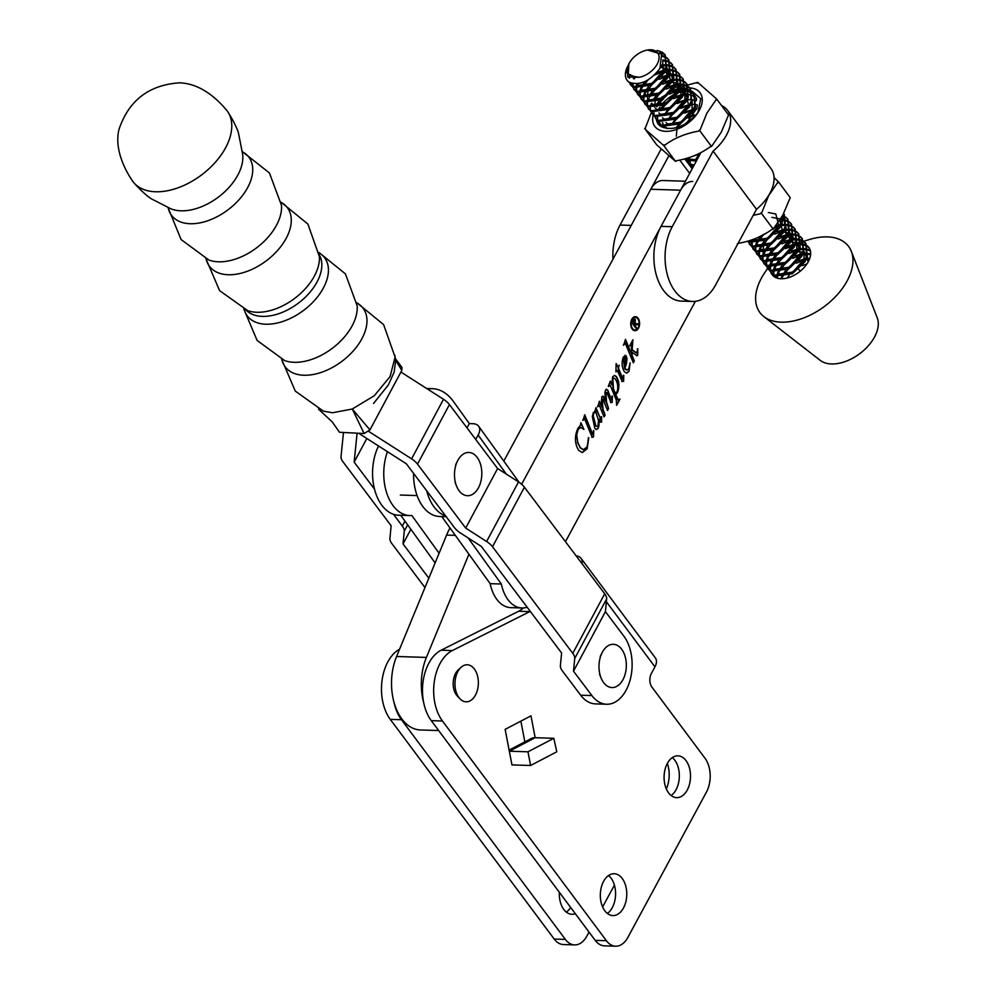 <?xml version="1.0" encoding="UTF-8"?>
<svg xmlns="http://www.w3.org/2000/svg" width="996" height="996" viewBox="0 0 996 996"><rect width="100%" height="100%" fill="white"/><g stroke="black" fill="none" stroke-linecap="round" stroke-linejoin="round"><path stroke-width="1.49" d="M427.583 389.112A52.913 33.416 -88.2 0 1 432.513 388.689A52.913 33.416 -88.2 0 1 453.305 401.338L469.353 423.599L466.975 427.857M475.702 439.435L478.142 435.053A14.43 8.653 -35.8 0 0 478.665 426.251A14.43 8.653 -35.8 0 0 473.088 423.723L469.353 423.599M441.776 516.575L490.169 583.668L501.349 584.017L468.095 537.902M490.169 583.668A36.08 22.784 91.8 0 0 510.724 607.635L521.904 607.983A36.08 22.784 -88.2 0 1 501.349 584.017M527.121 607.199A36.08 22.784 -88.2 0 1 521.904 607.983M439.099 553.266L411.846 515.492A43.289 27.34 -88.2 0 1 409.742 515.555A43.289 27.34 -88.2 0 1 387.456 451.686M409.742 515.555L398.562 515.206A43.289 27.34 -88.2 0 1 374.982 490.916A43.289 27.34 -88.2 0 1 378.53 445.984M435.128 562.914L400.766 515.281M445.623 515.916A43.289 27.34 -88.2 0 1 426.699 490.804M413.589 473.386A43.289 27.34 91.8 0 0 439.572 516.501L446.22 516.712M606.601 704.247L595.409 703.886A38.483 24.302 -88.2 0 1 580.668 695.196L591.861 695.557A38.483 24.302 91.8 0 0 606.601 704.247A38.483 24.302 91.8 0 0 626.16 690.141A38.483 24.302 91.8 0 0 623.77 636.008L605.419 611.644L606.639 598.92A14.43 6.91 -151.8 0 0 604.709 593.778L524.419 487.206A14.43 6.91 -151.8 0 0 518.53 481.94L497.614 468.518L449.445 404.575A14.43 6.91 -151.8 0 0 443.506 399.296L400.94 372.056M591.861 695.557L573.509 671.192L605.419 611.644M573.509 671.192L574.717 658.468A14.43 6.91 -151.8 0 0 572.787 653.339L492.51 546.754A14.43 6.91 -151.8 0 0 486.608 541.5L465.692 528.067L497.614 468.518M465.692 528.067L417.523 464.124A14.43 6.91 -151.8 0 0 411.597 458.845L368.757 431.442M359.008 433.372A14.43 6.91 -151.8 0 0 360.95 434.729L406.343 463.775L454.512 527.718A14.43 6.91 -151.8 0 0 460.413 532.972L481.329 546.406L561.607 652.978L560.387 665.702A14.43 6.91 -151.8 0 0 562.317 670.843L580.668 695.196M424.968 587.553L391.839 543.579A14.43 6.91 28.2 0 1 389.922 538.45L391.129 525.714L342.96 461.771A14.43 6.91 28.2 0 1 341.03 456.616L343.446 432.887M356.879 433.31A14.43 6.91 28.2 0 1 356.942 434.605L354.153 462.119L366.814 438.489M354.153 462.119L374.508 489.161M393.42 514.26L402.322 526.075A14.43 6.91 28.2 0 1 404.252 531.204L403.031 543.928L410.875 529.299M403.031 543.928L428.828 578.19M155.613 191.767A58.889 35.906 143 0 1 134.273 183.189A58.889 35.906 143 0 1 131.783 179.853C126.168 171.623 113.93 149.736 118.96 129.517C128.658 100.584 148.765 85.034 179.28 82.83C202.4 83.427 219.182 101.604 225.681 109.124A58.889 35.906 143 0 1 228.196 112.436A58.889 35.906 143 0 1 214.426 163.294A58.889 35.906 143 0 1 155.613 191.767M242.613 153.982A47.796 29.145 143 0 1 242.651 154.305A47.796 29.145 143 0 1 224.137 192.315A47.796 29.145 143 0 1 181.023 210.816A47.796 29.145 143 0 1 170.528 208.637A47.796 29.145 143 0 1 170.229 208.5M319.243 254.777A45.99 28.05 143 0 1 308.075 294.38A45.99 28.05 143 0 1 262.346 316.392A45.99 28.05 143 0 1 245.962 309.98M356.842 302.747L383.597 324.572L395.088 357.103L390.108 376.513L374.322 395.698L352.273 409.02L369.952 429.886L401.811 370.412L395.561 360.104M281.694 359.357L295.277 391.092L323.376 411.124L332.552 412.755L352.273 409.02L364.138 433.534L339.499 432.276L332.228 421.893L318.496 409.144M395.437 358.647L401.948 367.412L401.811 370.412M369.952 429.886L364.138 433.534M607.348 913.432A20.928 13.209 91.8 0 0 611.083 878.173A20.928 13.209 91.8 0 0 608.544 875.534M622.263 878.534A20.928 13.209 -88.2 0 1 625.799 901.94A20.928 13.209 -88.2 0 1 612.889 915.573A20.928 13.209 -88.2 0 1 604.821 910.792A20.928 13.209 -88.2 0 1 601.285 887.386A20.928 13.209 -88.2 0 1 614.208 873.741A20.928 13.209 -88.2 0 1 622.263 878.534M570.646 907.443A20.928 13.209 -88.2 0 1 566.338 912.137M575.302 913.681A20.928 13.209 -88.2 0 1 571.878 914.278A20.928 13.209 -88.2 0 1 563.811 909.497A20.928 13.209 -88.2 0 1 559.354 892.304M671.105 795.518A20.928 13.209 91.8 0 0 674.84 760.259A20.928 13.209 91.8 0 0 672.3 757.62M686.02 760.62A20.928 13.209 -88.2 0 1 689.556 784.014A20.928 13.209 -88.2 0 1 676.645 797.659A20.928 13.209 -88.2 0 1 668.577 792.878A20.928 13.209 -88.2 0 1 665.042 769.472A20.928 13.209 -88.2 0 1 677.965 755.827A20.928 13.209 -88.2 0 1 686.02 760.62M393.93 702.031A40.886 25.821 91.8 0 0 401.45 719.71L565.367 939.402A24.053 15.189 91.8 0 0 574.642 944.905L563.45 944.557A24.053 15.189 -88.2 0 1 554.187 939.054L390.258 719.349A40.886 25.821 -88.2 0 1 382.028 680.592A40.886 25.821 -88.2 0 1 399.57 649.218M530.258 611.37A40.886 25.821 -88.2 0 1 529.81 611.594L452.346 650.562A40.886 25.821 91.8 0 0 434.281 681.762A40.886 25.821 91.8 0 0 442.461 721.004L606.377 940.697A24.053 15.189 91.8 0 0 615.653 946.2L604.46 945.851A24.053 15.189 -88.2 0 1 595.197 940.349L431.268 720.643A40.886 25.821 -88.2 0 1 423.101 681.413A40.886 25.821 -88.2 0 1 441.166 650.201L518.617 611.245A40.886 25.821 91.8 0 0 523.46 607.946M582.05 563.711A14.43 8.765 -36.7 0 0 581.079 558.358A14.43 8.765 -36.7 0 0 576.174 555.905M553.813 738.297L556.789 751.793L530.594 765.488L511.956 764.903L505.134 729.358L530.98 715.838L535.163 737.7L509.33 751.208L527.967 751.806L553.813 738.297L535.163 737.7A14.43 10.545 62.4 0 0 531.105 738.596L509.118 750.1M456.492 695.046A15.388 9.723 -88.2 0 1 459.604 668.864M581.079 558.358L655.331 657.883A14.43 8.765 143.3 0 1 654.957 666.859L651.347 673.533A9.624 6.076 -88.2 0 0 651.907 687.078L705.019 758.267A24.053 15.189 91.8 0 1 706.425 792.119L627.829 937.473A24.053 15.189 91.8 0 1 615.653 946.2M524.855 741.871L520.871 721.129M614.408 885.145L602.617 906.958M589.034 932.082L586.818 936.178A24.053 15.189 91.8 0 1 574.642 944.905M666.336 788.944A24.053 15.189 91.8 0 0 667.357 763.434M530.594 765.488L527.967 751.806M465.132 701.719A18.526 11.691 91.8 0 0 478.267 685.161A18.526 11.691 91.8 0 0 468.195 664.88A18.526 11.691 91.8 0 0 461.011 667.357A18.526 11.691 91.8 0 0 460.015 698.843A18.526 11.691 91.8 0 0 465.132 701.719M461.011 667.357L458.21 669.935A15.388 9.723 91.8 0 0 457.388 696.104L460.015 698.843M457.774 488.663A21.651 13.67 91.8 0 0 477.059 490.082A21.651 13.67 91.8 0 0 478.528 459.505A21.651 13.67 91.8 0 0 457.425 461.173A21.651 13.67 91.8 0 0 456.629 486.297A21.651 13.67 91.8 0 0 457.774 488.663M602.281 680.505A21.651 13.67 91.8 0 0 621.566 681.924A21.651 13.67 91.8 0 0 623.035 651.359A21.651 13.67 91.8 0 0 601.933 653.015A21.651 13.67 91.8 0 0 601.136 678.139A21.651 13.67 91.8 0 0 602.281 680.505M657.26 120.429L662.751 127.289A24.053 14.616 143.3 0 1 656.426 119.582M689.73 87.897A28.199 17.131 143.3 0 1 699.329 110.295A28.199 17.131 143.3 0 1 669.001 131.211A28.199 17.131 143.3 0 1 653.177 115.138M687.651 85.058L697.698 82.344L716.622 98.965L706.899 113.121L700.3 129.48A40.164 24.402 143.3 0 1 698.37 131.173C685.584 133.452 674.466 138.058 665.029 144.98A40.164 24.402 143.3 0 1 663.025 144.918L645.483 129.505A40.164 24.402 143.3 0 1 645.408 127.749L651.334 112.673M700.3 129.48L699.578 130.488L711.53 146.499L721.216 132.306L728.562 114.988L716.622 98.965M665.029 144.98L663.61 145.391L675.562 161.402L676.745 160.68C689.531 158.389 700.636 153.795 710.086 146.873L711.53 146.499M645.483 129.505L656.638 144.769L675.562 161.402M699.578 130.488L698.37 131.173M660.46 99.363L661.73 97.234L669.698 92.566M672.673 90.922L680.019 87.573M681.214 87.125L685.124 85.805M686.356 85.432L687.526 85.096M644.686 128.758L645.408 127.749M655.654 105.439L658.742 101.38M689.132 120.914A24.053 14.616 -36.7 0 0 684.713 124.239M716.024 98.504A40.164 24.402 143.3 0 1 716.099 100.26M696.49 83.029A40.164 24.402 143.3 0 1 698.482 83.091M661.207 98.529A40.164 24.402 143.3 0 1 663.137 96.836M656.85 106.821A28.199 17.131 143.3 0 1 663.597 98.878M669.661 94.172A28.199 17.131 143.3 0 1 671.329 93.138M680.492 89.105A28.199 17.131 143.3 0 1 684.899 88.134M685.721 88.022A28.199 17.131 143.3 0 1 688.485 87.86M662.751 127.289C674.703 130.825 686.418 125.944 697.885 112.648L700.736 98.704L691.946 91.109M658.829 109.012A24.053 14.616 143.3 0 1 659.975 107.082M661.033 105.564A24.053 14.616 143.3 0 1 676.819 93.263M678.55 92.591A24.053 14.616 143.3 0 1 684.078 91.246M685.086 91.134A24.053 14.616 143.3 0 1 685.41 91.109L688.672 91.769M688.734 90.823L685.41 91.109M683.928 124.687L689.655 120.392M689.394 92.006L692.208 93.338M692.805 93.724L695.407 96.375M696.241 97.795L696.602 100.148M695.893 98.778L693.017 95.977M692.345 95.591L689.07 94.496M688.211 94.359L683.879 94.309M682.683 94.458L675.599 96.562M672.698 98.006L665.017 103.696M662.826 106.012L660.111 109.697M697.287 105.526L696.939 108.103L686.692 123.031M667.37 128.646L664.768 127.177M663.859 126.206L662.465 122.57M664.12 115.237L667.432 110.394M670.121 107.668L675.213 103.858M678.674 102.003L686.057 99.737M687.277 99.575L691.697 99.65M692.569 99.799L695.93 100.994M666.187 128.135L666.075 127.413M667.731 120.08L671.043 115.237M673.732 112.498L678.824 108.701M682.285 106.833L689.668 104.568M690.888 104.418L695.308 104.493M696.179 104.642L697.337 104.929M671.341 124.911L674.653 120.08M677.342 117.341L682.434 113.532M685.895 111.677L693.278 109.411M694.498 109.261L696.665 109.162M676.01 127.899L678.264 124.911M680.953 122.172L686.045 118.375M689.506 116.507L694.075 114.839M737.227 244.02L738.434 243.335C751.221 241.057 762.338 236.45 771.776 229.528L773.195 229.13L782.906 214.974L790.226 197.606L778.274 181.596L768.588 195.789L761.99 212.148L760.06 213.841L753.237 215.335M777.789 182.915A40.164 24.402 -36.7 0 0 777.727 181.16L778.274 181.596M774.066 177.624L777.727 181.16M773.195 229.13L761.243 213.119M760.06 213.841A40.164 24.402 -36.7 0 0 761.99 212.148M804.096 241.592L805.814 243.373L806.723 256.009L804.357 260.803L791.683 272.829L773.519 275.282L769.858 270.912M769.696 270.327L769.46 267.463M769.522 266.704L770.506 262.907M770.929 261.873L774.726 255.972M772.336 261.624A22.846 13.882 143.3 0 1 774.066 258.599A22.846 13.882 143.3 0 1 774.104 258.524A22.846 13.882 143.3 0 1 774.328 258.201L772.149 261.674M771.614 262.782L770.319 266.816M770.207 267.613L770.257 270.626M770.381 271.236L771.352 273.564M770.991 273.116L774.191 276.191L792.355 273.738L805.029 261.699L807.395 256.918L805.814 243.373M627.231 69.234L625.961 73.094M627.219 80.477L628.762 82.033A22.846 13.882 143.3 0 1 627.169 80.402A22.846 13.882 143.3 0 1 627.343 67.031A22.846 13.882 143.3 0 1 628.115 65.574L627.455 66.794L627.717 76.978L639.245 77.29L633.381 76.294L628.289 73.779L628.874 63.906A18.04 10.956 -36.7 0 0 628.289 73.779M657.136 50.41L662.216 52.166L665.017 54.705L665.926 67.355L663.56 72.135L650.886 84.174L632.721 86.627L629.061 82.232M628.762 77.763L629.497 74.837M630.319 75.335L629.522 78.161M629.572 82.519L630.555 84.897M630.194 84.461L633.406 87.536L651.558 85.083L664.232 73.044L666.598 68.251L665.017 54.705M666.909 57.768L668.627 59.548L669.536 72.185L667.171 76.978L654.497 89.018L636.332 91.47L632.672 87.088M632.51 86.503L632.286 83.515M633.431 78.809L634.402 76.729M635.423 77.028L634.552 78.696M633.033 83.664L633.07 86.801M633.195 87.411L634.166 89.74M633.805 89.304L637.017 92.367L655.169 89.914L667.843 77.887L670.208 73.094L668.627 59.548M670.52 62.611L672.238 64.391L673.147 77.028L670.781 81.821L658.107 93.848L639.942 96.301L636.282 91.931M636.12 91.346L635.884 88.47M635.946 87.723L636.992 83.751M638.125 83.614L636.743 87.835M636.631 88.632L636.681 91.644M636.805 92.255L637.776 94.583M637.415 94.134L640.615 97.21L658.779 94.757L671.453 82.718L673.819 77.937L672.238 64.391M674.13 67.454L675.848 69.222L676.757 81.859L674.392 86.652L661.718 98.691L643.553 101.144L639.893 96.761M639.731 96.189L639.494 93.313M639.557 92.553L640.54 88.769M640.963 87.735L645.035 81.523M648.072 79.966L642.183 87.523M641.648 88.644L640.353 92.665M640.241 93.462L640.291 96.475M640.416 97.085L641.387 99.413M641.026 98.978L644.225 102.04L662.39 99.588L675.064 87.561L677.429 82.768L675.848 69.222M677.741 72.285L679.459 74.065L680.368 86.702L678.002 91.495L665.328 103.522L647.163 105.974L643.503 101.604M643.341 101.019L643.105 98.156M643.167 97.396L644.151 93.599M644.574 92.566L648.371 86.664M651.16 85.307L645.794 92.367M645.259 93.475L643.964 97.508M643.852 98.305L643.902 101.318M644.026 101.928L644.997 104.256M644.636 103.808L647.836 106.883L666 104.431L678.674 92.391L681.04 87.611L679.459 74.065M681.351 77.128L683.069 78.896L683.978 91.532L681.613 96.326L668.938 108.365L650.774 110.817L647.114 106.435M646.952 105.862L646.715 102.986M646.778 102.239L647.761 98.442M648.969 95.84L651.982 91.508M654.77 90.138L649.404 97.197M648.869 98.318L647.574 102.351M647.462 103.136L647.512 106.161M647.637 106.759L648.608 109.087M648.247 108.651L651.446 111.726L669.611 109.274L682.285 97.234L684.65 92.441L683.069 78.896M684.962 81.958L686.68 83.739L687.589 96.375L685.223 101.169L672.549 113.195L654.384 115.648L650.724 111.278M650.562 110.693L650.326 107.829M650.388 107.07L651.372 103.273M652.579 100.683L655.592 96.338M651.857 113.482L655.057 116.557L673.221 114.104L685.895 102.078L688.261 97.284L686.68 83.739M688.572 86.801L690.29 88.569L691.199 101.206L688.834 105.999L676.147 118.038L657.995 120.491L654.335 116.109M654.173 115.536L653.936 112.66M656.19 105.514L659.203 101.181M655.468 118.325L658.667 121.4L676.832 118.947L689.506 106.908L691.871 102.115L690.29 88.569M692.183 91.632L693.901 93.412L694.81 106.049L692.444 110.842L679.758 122.869L661.605 125.322L657.945 120.952M657.783 120.367L657.547 117.503M659.8 110.357L661.755 107.356M659.078 123.155L662.278 126.231L680.442 123.778L693.116 111.751L695.482 106.958L693.901 93.412M692.867 156.248L700.288 153.758M696.939 159.958L685.895 158.551M685.622 158.625L687.551 160.095L696.316 161.115M694.112 165.187L690.489 164.029L686.829 159.646M686.667 159.074L686.53 158.376M687.962 161.862L691.162 164.925L693.726 165.896M692.668 167.876L690.44 164.489M690.278 163.904L690.041 161.041M691.573 166.693L692.581 168.025M695.121 160.294L698.918 154.392M757.894 237.546L767.293 232.541M782.582 215.572L781.449 222.145L779.084 226.939L766.41 238.965L747.797 241.156M747.411 241.269L748.93 242.327L767.082 239.874L779.756 227.847L782.134 223.054L783.055 214.7M783.603 213.667L785.06 226.976L782.694 231.769L770.02 243.808L751.856 246.261L748.208 241.879M748.506 240.957L748.594 241.605M748.718 242.215L749.689 244.53M749.328 244.095L752.54 247.17L770.692 244.717L783.366 232.678L785.732 227.885L784.151 214.339M786.043 217.402L787.761 219.182L788.67 231.819L786.305 236.612L773.631 248.639L755.466 251.092L751.818 246.722M751.644 246.137L751.407 243.273M751.482 242.514L752.067 239.824M753.213 239.426L752.266 242.626M752.154 243.422L752.204 246.435M752.329 247.045L753.3 249.374M752.939 248.938L756.151 252L774.303 249.548L786.977 237.521L789.342 232.728L787.761 219.182M789.654 222.245L791.372 224.013L792.281 236.662L789.915 241.443L777.241 253.482L759.077 255.935L755.429 251.565M755.254 250.98L755.018 248.104M755.093 247.357L756.064 243.559M756.499 242.526L760.284 236.625M763.073 235.268L757.707 242.314M757.172 243.435L755.877 247.469M755.765 248.265L755.815 251.278M755.939 251.888L756.91 254.204M756.549 253.768L759.761 256.844L777.913 254.391L790.587 242.352L792.953 237.558L791.372 224.013M793.264 227.076L794.982 228.856L795.891 241.493L793.526 246.286L780.852 258.325L762.687 260.778L759.027 256.395M758.865 255.81L758.628 252.947M758.703 252.187L759.674 248.402M760.11 247.369L763.895 241.468M766.683 240.098L761.318 247.157M760.782 248.278L759.487 252.299M759.375 253.096L759.425 256.109M759.55 256.719L760.521 259.047M760.16 258.611L763.372 261.674L781.524 259.221L794.198 247.195L796.563 242.401L794.982 228.856M796.875 231.919L798.593 233.699L799.502 246.336L797.136 251.129L784.462 263.156L766.298 265.608L762.637 261.238M762.475 260.653L762.239 257.777M762.301 257.03L763.285 253.233M763.708 252.2L767.505 246.298M770.294 244.941L764.928 251.988M764.393 253.109L763.098 257.142M762.986 257.939L763.036 260.952M763.16 261.562L764.131 263.89M763.77 263.442L766.97 266.517L785.134 264.065L797.808 252.025L800.174 247.232L798.593 233.699M800.485 236.762L802.203 238.53L803.112 251.166L800.747 255.96L788.073 267.999L769.908 270.451L766.248 266.069M766.086 265.496L765.849 262.62M765.912 261.861L766.895 258.076M767.318 257.043L771.116 251.141M773.904 249.772L768.538 256.831M768.003 257.952L766.708 261.973M766.596 262.77L766.646 265.783M766.771 266.393L767.742 268.721M767.381 268.285L770.58 271.348L788.745 268.895L801.419 256.868L803.784 252.075L802.203 238.53M665.34 55.178L659.302 51.605M662.265 55.552L666.448 57.419M668.951 60.009L667.121 58.328M666.623 57.992L662.527 56.361M662.863 59.934L667.059 60.744M667.693 60.968L670.059 62.262M672.561 64.852L670.731 63.159M670.233 62.835L667.731 61.64M667.071 61.441L662.788 60.806M661.655 65.026L666.685 64.79M667.519 64.865L670.669 65.574M671.304 65.811L673.67 67.093M676.172 69.683L674.342 68.002M673.844 67.666L671.341 66.483M670.682 66.271L667.357 65.686M666.473 65.649L661.182 66.147M657.074 72.459L664.793 69.944M665.988 69.757L670.296 69.62M671.13 69.708L674.28 70.417M674.915 70.654L677.268 71.936M679.782 74.526L677.952 72.833M677.454 72.509L674.952 71.314M674.292 71.114L670.968 70.529M670.084 70.479L665.477 70.853M664.17 71.114L654.683 74.999M650.475 84.399L658.493 78.423M661.344 76.991L668.403 74.775M669.598 74.6L673.906 74.463M674.74 74.538L677.89 75.248M678.525 75.484L680.878 76.767M683.393 79.356L681.563 77.676M681.065 77.339L678.562 76.157M677.903 75.945L674.578 75.36M673.694 75.323L669.088 75.684M667.781 75.945L659.165 79.331M654.086 89.229L662.103 83.266M664.955 81.834L672.014 79.618M673.209 79.431L677.517 79.294M678.351 79.381L681.501 80.091M682.135 80.327L684.489 81.61M687.003 84.199L685.173 82.519M684.675 82.182L682.173 81M681.513 80.788L678.189 80.203M677.305 80.153L672.698 80.527M671.391 80.788L662.776 84.174M657.696 94.072L665.714 88.109M668.565 86.664L675.624 84.448M676.819 84.274L681.127 84.137M681.961 84.212L685.111 84.921M685.746 85.158L688.099 86.44M690.614 89.03L688.784 87.349M688.286 87.013L685.783 85.83M685.124 85.619L681.799 85.046M680.915 84.996L676.309 85.357M675.002 85.631L666.386 89.005M658.381 94.981L655.206 98.592M661.307 98.915L669.324 92.939M672.176 91.508L679.235 89.291M680.43 89.105L684.738 88.968M685.572 89.055L688.722 89.764M689.344 90.001L691.71 91.283M694.224 93.873L692.394 92.192M691.896 91.856L689.394 90.673M688.734 90.462L685.41 89.877M684.526 89.827L679.919 90.2M678.612 90.462L669.997 93.848M661.991 99.812L658.817 103.422M690.689 94.919L689.02 94.72M688.136 94.67L683.517 95.031M682.223 95.305L673.607 98.679M665.602 104.655L662.427 108.265M690.365 99.513L687.128 99.874M685.833 100.135L677.218 103.522M669.212 109.485L666.038 113.096M693.975 104.356L690.738 104.704M689.444 104.978L680.828 108.365M672.823 114.328L669.648 117.939M696.64 109.249L694.349 109.548M693.054 109.809L684.439 113.195M676.433 119.171L673.259 122.769M693.652 115.511L688.049 118.038M680.044 124.002L676.869 127.613M699.204 155.762L698.532 156.633M784.475 214.812L783.516 213.816M783.217 215.771L785.583 217.053M788.085 219.643L786.255 217.962M785.757 217.626L783.267 216.443M780.192 219.531L782.209 219.581M783.043 219.655L786.193 220.365M786.828 220.602L789.193 221.884M791.696 224.486L789.865 222.793M789.367 222.469L786.877 221.274M786.205 221.062L782.881 220.49M781.997 220.44L779.532 220.514M775.199 226.154L780.316 224.735M781.511 224.548L785.819 224.411M786.653 224.498L789.803 225.208M790.438 225.445L792.804 226.727M795.306 229.317L793.476 227.636M792.978 227.3L790.488 226.117M789.816 225.905L786.491 225.32M785.607 225.283L781.001 225.644M779.694 225.905L773.643 227.984M766.011 239.189L774.017 233.226M776.88 231.782L783.927 229.578M785.122 229.391L789.43 229.254M790.264 229.329L793.414 230.051M794.049 230.275L796.414 231.57M798.917 234.16L797.086 232.466M796.588 232.143L794.086 230.948M793.426 230.736L790.102 230.163M789.218 230.113L784.611 230.474M783.304 230.748L774.689 234.135M769.622 244.032L777.627 238.056M780.49 236.625L787.537 234.409M788.732 234.222L793.04 234.085M793.874 234.172L797.024 234.882M797.659 235.118L800.025 236.401M802.527 238.99L800.697 237.309M800.199 236.973L797.696 235.791M797.037 235.579L793.712 234.994M792.828 234.956L788.222 235.317M786.915 235.579L778.299 238.965M773.556 248.552L781.238 242.9M784.101 241.455L791.148 239.252M792.343 239.065L796.651 238.928M797.485 239.015L800.635 239.725M801.27 239.949L803.623 241.244M806.138 243.833L804.307 242.14M803.809 241.816L801.307 240.621M800.647 240.422L797.323 239.837M796.439 239.787L791.832 240.161M790.525 240.422L781.91 243.808M639.245 77.29A18.04 10.956 -36.7 0 0 656.028 66.01A18.04 10.956 -36.7 0 0 647.487 50.012A18.04 10.956 -36.7 0 0 630.368 61.354A18.04 10.956 -36.7 0 0 628.874 63.906M647.487 50.012L661.605 54.17L659.912 68.525C649.641 81.622 639.258 86.129 628.762 82.033M803.934 241.206L809.536 239.501A55.315 33.615 143.3 0 1 851.331 251.353L877.239 317.786A36.08 21.924 143.3 0 1 872.21 340.819A36.08 21.924 143.3 0 1 820.206 360.353L763.895 316.616A55.315 33.615 143.3 0 1 764.418 273.165L767.53 268.472M851.331 251.353A55.315 33.615 143.3 0 1 843.624 286.674A55.315 33.615 143.3 0 1 763.895 316.616M807.544 246.074A22.846 13.882 143.3 0 1 808.889 247.494A22.846 13.882 143.3 0 1 806.822 264.102A22.846 13.882 143.3 0 1 772.261 274.821A22.846 13.882 143.3 0 1 771.975 274.398M771.663 273.9A22.846 13.882 143.3 0 1 770.73 271.435M770.605 270.788A22.846 13.882 143.3 0 1 770.543 267.663M770.643 266.853A22.846 13.882 143.3 0 1 771.838 262.745M774.539 266.716L778.337 260.815M780.441 258.537L788.458 252.573M791.31 251.141L798.369 248.925M799.564 248.739L803.872 248.602M804.706 248.689L807.856 249.398M808.491 249.635L810.346 250.581M809.424 248.303L807.918 246.983M807.42 246.647L804.917 245.464M804.258 245.253L800.933 244.667M800.049 244.63L795.443 244.991M794.136 245.253L785.52 248.639M777.515 254.615L774.34 258.225A22.846 13.882 143.3 0 1 776.88 254.951M778.15 271.547L781.947 265.646M784.051 263.38L792.069 257.416M794.92 255.972L801.979 253.756M803.174 253.582L807.482 253.445M808.316 253.519L810.669 253.98M810.483 251.166L808.528 250.307M807.868 250.096L804.544 249.51M803.66 249.461L799.053 249.834M797.746 250.096L789.131 253.482M781.125 259.446L775.76 266.505M781.76 276.39L785.558 270.489M787.662 268.21L795.68 262.247M798.531 260.815L805.59 258.599M806.785 258.412L809.81 258.225M810.607 254.702L808.154 254.341M807.27 254.304L802.664 254.665M801.357 254.926L792.741 258.313M784.736 264.289L779.37 271.348M787.139 278.046L789.168 275.319M791.272 273.053L799.29 267.09M802.141 265.646L806.934 263.94M809.474 259.147L806.274 259.508M804.967 259.769L796.352 263.156M788.346 269.119L782.981 276.178M800.162 271.273L798.643 269.231M773.307 275.17L773.07 272.294M773.133 271.547L774.116 267.75M776.668 277.984L776.681 277.137M776.743 276.378L777.727 272.58M775.224 267.625L773.929 271.659M773.817 272.443L773.867 275.456M780.876 278.768L781.337 277.423M778.835 272.456L777.54 276.49M777.428 277.286L777.353 278.208M782.445 277.299L781.848 278.78M795.953 243.908L800.261 243.771M801.095 243.846L804.245 244.555M804.88 244.792L807.233 246.074M807.706 246.435L809.138 247.842M795.978 243.846A22.846 13.882 143.3 0 1 800.311 243.547M801.133 243.609A22.846 13.882 143.3 0 1 804.233 244.244M804.843 244.468A22.846 13.882 143.3 0 1 807.109 245.713M780.989 251.029A22.846 13.882 143.3 0 1 782.121 250.133M787.139 246.946A22.846 13.882 143.3 0 1 792.741 244.618A22.846 13.882 143.3 0 1 794.758 244.082L787.699 246.298M796.576 244.817A55.315 33.615 143.3 0 1 798.792 243.709M776.83 253.706L784.848 247.73M662.676 61.515L663.199 70.654L652.218 83.315L638.934 85.345L637.067 83.751M666.884 67.454L666.81 75.484L655.829 88.158L642.545 90.175L640.802 88.744M660.572 67.355L667.507 68.873L670.42 80.327L659.439 92.989L646.155 95.018L644.412 93.574M663.635 72.235L671.117 73.716L674.031 85.158L663.05 97.832L649.765 99.849L648.023 98.417M647.437 97.496L648.06 90.014L651.533 85.096M677.716 81.971L677.641 90.001L666.66 102.663L653.364 104.692L651.633 103.248M670.843 81.909L678.338 83.39L681.252 94.832L670.271 107.506L656.974 109.523L655.231 108.091M654.658 107.17L655.281 99.687L658.754 94.769M674.454 86.752L681.949 88.221L684.327 90.524M684.937 91.644L684.862 99.675L673.881 112.336L660.585 114.366L658.842 112.934M678.064 91.582L685.559 93.064L688.473 104.505L677.492 117.179L664.195 119.196L662.452 117.765M692.158 101.318L692.083 109.348L681.102 122.01L667.806 124.039L666.063 122.608M676.321 136.203L676.931 128.721L680.405 123.803M768.327 212.522L775.822 213.991L778.723 225.445L767.742 238.106L754.458 240.136L753.35 239.376M771.937 217.352L779.432 218.834L782.333 230.275L771.352 242.949L758.068 244.979L756.325 243.534M786.018 227.088L785.944 235.118L774.963 247.78L761.679 249.809L759.936 248.378M789.629 231.919L789.554 239.961L778.573 252.623L765.289 254.652L763.546 253.208M762.961 252.299L763.583 244.817L767.057 239.899M782.769 231.869L790.251 233.35L793.165 244.792L782.184 257.466L768.9 259.483L767.157 258.051M786.379 236.699L793.862 238.181L796.24 240.472M796.85 241.592L796.775 249.635L785.794 262.297L772.51 264.326L770.767 262.882M789.99 241.542L797.472 243.024L800.386 254.466L789.405 267.14L776.121 269.157L774.378 267.725M804.071 251.266L803.996 259.309L793.015 271.97L779.719 274L777.988 272.555M797.198 251.216L804.693 252.698L808.217 261.836M635.187 317.363A6.312 3.984 91.8 0 0 635 317.351A6.312 3.984 91.8 0 0 631.091 321.471A6.312 3.984 91.8 0 0 632.161 328.543A6.312 3.984 91.8 0 0 634.601 329.987A6.312 3.984 91.8 0 0 634.788 329.987M632.535 328.555A6.312 3.984 91.8 0 0 634.975 330A6.312 3.984 91.8 0 0 638.872 325.879A6.312 3.984 91.8 0 0 637.801 318.807A6.312 3.984 91.8 0 0 635.373 317.363A6.312 3.984 91.8 0 0 631.464 321.484A6.312 3.984 91.8 0 0 632.535 328.555M638.1 318.259A7.022 4.432 91.8 0 0 635.386 316.653A7.022 4.432 91.8 0 0 631.053 321.235A7.022 4.432 91.8 0 0 632.236 329.103A7.022 4.432 91.8 0 0 634.95 330.709A7.022 4.432 91.8 0 0 639.283 326.128A7.022 4.432 91.8 0 0 638.1 318.259M634.763 330.697A7.022 4.432 91.8 0 0 638.946 325.966A7.022 4.432 91.8 0 0 637.726 318.259A7.022 4.432 91.8 0 0 635.199 316.653M438.651 730.541L420.374 729.968A48.107 30.378 -88.2 0 1 401.849 718.963A48.107 30.378 -88.2 0 1 396.582 656.489L446.594 535.076A67.342 42.517 -88.2 0 1 449.968 527.93M423.748 702.964A48.107 30.378 -88.2 0 1 426.4 657.422L468.917 554.212M623.757 345.102L625.488 339.35L631.539 354.103L631.402 345.749L631.19 345.039L629.709 345.737L632.921 339.773L632.161 349.758L636.818 353.057L637.751 348.762L637.726 355.186L637.017 355.759L632.136 352.31L632.099 355.497L634.34 360.95L633.332 362.818L625.538 343.832L624.268 343.881L623.757 345.102M631.19 345.039L629.771 345.911M632.721 340.146L631.788 349.745L636.444 353.045L637.365 352.821M625.264 343.346L623.384 345.089M615.939 371.769L616.101 363.814L618.08 367.238L619.188 365.183L618.429 368.109L623.035 379.302L623.795 375.293L623.62 381.281L622.164 381.493L617.271 370.251L615.939 371.769M619.039 365.47L618.055 368.097L622.662 379.302L623.484 379.327M623.421 375.293L623.62 381.281L622.164 381.493M597.824 406.729L599.418 401.251L602.306 407.962L601.397 403.255L601.808 396.831L603.638 396.545L606.091 402.235L604.896 392.947L605.568 389.872L607.523 389.872L611.581 399.782L612.403 396.059L612.216 402.372L610.971 402.608L606.975 392.748L605.929 392.237L606.502 401.986L608.581 408.597L607.572 410.464L602.941 399.209L602.194 399.147L603.028 409.344L605.107 415.033L604.099 416.901L599.293 405.26L597.824 406.729M602.854 396.047L606.091 402.235M605.568 389.872L607.523 389.872L608.394 391.54M612.03 396.047L612.216 402.372L610.971 402.608M602.941 399.209L601.821 399.135L601.858 400.417M599.293 405.26L597.451 406.717M583.096 420.324L584.714 414.784L592.807 434.517L593.79 430.571L593.504 436.983L592.172 437.306L584.552 418.843L583.096 420.324M584.54 415.257L591.711 432.936L592.433 434.505L593.342 434.455M593.417 430.571L593.504 436.983L592.172 437.306M584.552 418.843L582.722 420.312M695.382 301.327L565.454 541.675M521.63 484.255L680.592 190.199A24.053 15.189 -88.2 0 1 692.78 181.459M580.407 425.292L580.954 422.752L583.93 429.401L580.668 427.409L578.178 429.413L576.721 434.742L577.73 442.336L580.357 447.702L583.407 449.706L587.03 446.943L588.773 437.655L587.167 448.723L582.324 452.57L578.651 450.304C574.717 443.693 574.406 436.497 577.717 428.741L580.407 425.292M594.612 411.36L595.919 411.821L595.21 410.066L595.957 407.663L600.974 419.889L601.621 416.689L601.572 422.067L600.327 422.18L598.907 419.154L599.007 425.479L598.173 428.355L596.455 429.562L594.836 428.467L592.334 416.602L593.342 412.481L595.919 411.821L594.799 411.36M601.248 416.677L601.572 422.067L600.327 422.18M614.445 375.417L616.051 376.563C618.927 381.456 619.288 386.784 617.147 392.561L615.404 394.478L617.01 398.388L617.682 399.807L620.01 399.097L616.649 405.322L616.287 400.056L610.822 386.734L610.137 385.278L608.407 386.162L610.299 381.132L611.756 384.705L612.64 376.799L614.632 375.417L616.424 376.575C619.3 381.468 619.661 386.797 617.52 392.573L615.777 394.491L618.292 400.043M610.137 385.278L608.344 386.573M626.982 358.435L626.534 363.552L624.865 368.346L626.895 370.076L628.75 368.769L630.169 362.793L629.011 371.321L626.733 373.151L624.48 371.819C621.728 367.275 621.38 362.283 623.421 356.842L626.098 355.796L626.982 358.435L626.534 363.552M625.202 355.261L626.609 358.423M503.802 461.111L650.774 189.252A24.053 15.189 -88.2 0 1 662.95 180.525L685.447 181.235M580.755 423.126L583.93 429.401M580.481 427.421L578.178 429.413M577.805 429.401L576.721 434.742M576.348 434.729L577.73 442.336M577.369 442.324L580.357 447.702M579.983 447.69L583.22 449.694M588.399 437.642L587.167 448.723M586.793 448.71L582.137 452.558M593.13 436.97L591.798 437.294M584.179 418.83L583.17 419.291L584.179 418.83M595.795 408.161L600.812 419.49M600.6 419.876L601.248 420.063M601.198 422.055L599.953 422.167M599.007 425.479L598.907 419.154M598.633 425.466L598.173 428.355M597.799 428.342L596.268 429.537M594.737 412.269L593.442 413.128L592.869 415.78L595.434 425.765L596.679 426.45M596.131 413.153L594.936 412.257L593.815 413.141L593.243 415.793L595.807 425.778L596.865 426.475L597.949 425.74L598.521 420.399L596.131 413.153M599.256 401.699L602.306 407.962M606.34 389.175L607.149 389.859M608.021 391.528L611.581 399.782M611.208 399.77L611.843 399.919M611.855 402.359L610.598 402.596M605.556 392.225L605.58 394.067M605.207 394.055L606.502 401.986M606.128 401.973L608.581 408.597M608.207 408.584L607.411 410.053M602.568 399.197L601.821 399.135L602.568 399.197M601.484 400.404L603.028 409.344M602.667 409.331L605.107 415.033M604.734 415.021L603.937 416.502M598.92 405.248L597.899 405.571L598.92 405.248M610.112 381.605L611.756 384.705M619.637 399.085L616.474 404.924M609.764 385.265L608.842 385.464L609.764 385.265M613.835 378.119L612.503 378.878L613.05 388.739L614.881 393.196L617.184 391.677C618.367 386.834 617.707 382.589 615.204 378.941L614.022 378.107L612.876 378.891L613.424 388.751L615.254 393.208M616.213 363.602L618.08 367.238M623.247 381.269L621.79 381.48M616.001 371.906L617.271 370.251M626.16 363.54L624.865 368.346M624.492 368.333L625.525 369.242M625.164 369.23L626.721 370.064M629.011 371.321L630.169 362.793M628.638 371.309L626.534 373.139M625.015 355.273L625.725 355.784M625.152 357.626L623.284 357.913L624.778 357.614L623.284 357.913L624.442 367.624L625.662 363.851L625.152 357.626L623.658 357.925L624.442 367.624M625.314 339.823L631.539 354.103M630.817 345.027L629.821 345.824L630.817 345.027M637.378 348.749L637.726 355.186M637.353 355.174L636.643 355.746M632.099 355.497L632.136 352.31M631.725 355.485L634.34 360.95M633.966 360.938L633.17 362.42M624.89 343.334L623.894 343.869L624.89 343.334M634.987 320.052L632.435 322.38L633.966 324.422L634.987 320.052L634.228 319.741M634.614 320.04L632.821 320.973L632.435 322.38M632.062 322.368L633.966 324.422M638.374 323.775L637.938 324.596L634.054 325.032L635.958 328.244M634.215 318.807L634.975 319.38L634.801 323.675L638.747 323.787L638.312 324.609L634.427 325.045L636.544 327.871L636.183 328.543L631.613 322.418L633.381 319.33L635.348 319.392L635.174 323.675M634.975 319.38L633.381 319.33M692.506 301.464L681.314 301.116A45.704 28.859 -88.2 0 1 663.71 290.67A45.704 28.859 -88.2 0 1 661.045 226.353L672.238 226.702A45.704 28.859 91.8 0 0 674.902 291.019A45.704 28.859 91.8 0 0 692.506 301.464A45.704 28.859 91.8 0 0 715.651 284.868L756.512 209.285A39.691 24.116 -36.7 0 0 769.92 193.236A39.691 24.116 -36.7 0 0 770.966 168.536L727.553 110.357A39.691 24.116 -36.7 0 0 721.515 105.539M756.512 209.285L713.099 151.106A39.691 24.116 -36.7 0 0 726.507 135.07A39.691 24.116 -36.7 0 0 727.553 110.357M660.858 148.74A39.691 24.116 -36.7 0 0 660.908 149.462L620.035 225.059L631.227 225.407L668.777 155.949M672.238 226.702L713.099 151.106M700.923 152.587L661.045 226.353M612.963 259.184A45.704 28.859 -88.2 0 1 620.035 225.059M506.317 474.108L478.142 435.053M574.717 658.468L606.639 598.92M572.787 653.339L604.709 593.778M492.51 546.754L524.419 487.206M486.608 541.5L518.53 481.94M417.523 464.124L449.445 404.575M411.597 458.845L443.506 399.296M356.942 434.605L357.626 433.335M402.322 526.075L404.974 521.12M404.252 531.204L407.663 524.842M242.314 151.741A48.381 29.494 143 0 1 243.46 194.232A48.381 29.494 143 0 1 190.161 223.727A48.381 29.494 143 0 1 168.15 207.604M242.302 151.591L269.43 172.955L281.47 205.313A48.754 29.731 143 0 1 261.836 243.522A48.754 29.731 143 0 1 218.485 261.811A48.754 29.731 143 0 1 208.849 260.018L181.073 239.513L168.013 207.542M281.171 202.412A48.754 29.731 143 0 1 281.756 245.29A48.754 29.731 143 0 1 228.233 274.747A48.754 29.731 143 0 1 206.135 258.935M281.146 202.263L307.901 224.075L319.392 256.619A48.381 29.494 143 0 1 299.647 294.318A48.381 29.494 143 0 1 256.856 312.271A48.381 29.494 143 0 1 247.68 310.628L219.581 290.608L205.998 258.873M319.031 252.785A48.381 29.494 143 0 1 318.658 295.401A48.381 29.494 143 0 1 265.857 324.21A48.381 29.494 143 0 1 244.107 309.233M318.994 252.498L345.438 273.888L357.166 305.809A48.754 29.731 143 0 1 337.532 344.018A48.754 29.731 143 0 1 294.181 362.307A48.754 29.731 143 0 1 284.545 360.515L257.093 340.433L243.846 309.109M356.867 302.909A48.754 29.731 143 0 1 357.452 345.774A48.754 29.731 143 0 1 303.929 375.243A48.754 29.731 143 0 1 281.831 359.419M554.187 939.054L565.367 939.402M401.45 719.71L390.258 719.349M595.197 940.349L606.377 940.697M431.268 720.643L442.461 721.004M654.957 666.859L606.365 601.733M529.81 611.594L518.617 611.245M452.346 650.562L441.166 650.201M396.582 656.489L426.4 657.422M446.594 535.076L455.321 535.35M650.774 189.252L680.592 190.199M692.17 168.785L684.762 158.862M689.68 173.391L679.745 160.07M478.665 426.251L519.103 482.325M426.649 388.502L432.513 388.689M417.087 495.572L400.317 495.049M170.528 208.637L151.504 198.889C149.948 198.192 142.391 192.377 134.273 183.189M242.651 154.305L238.53 133.327C238.293 131.634 234.795 122.769 228.196 112.436M373.512 403.492L388.403 384.904L394.13 372.143L395.611 361.299L394.951 355.398M455.11 482.612L456.629 486.297M455.67 464.759L457.425 461.173M599.617 674.454L601.136 678.139M600.177 656.601L601.933 653.015M774.066 258.599L772.846 260.442M769.846 264.961L768.8 266.555M768.402 267.152L767.555 268.422M792.741 244.618L794.808 243.995M796.09 243.597L800.523 242.252M801.307 242.003L803.174 241.443"/></g></svg>

